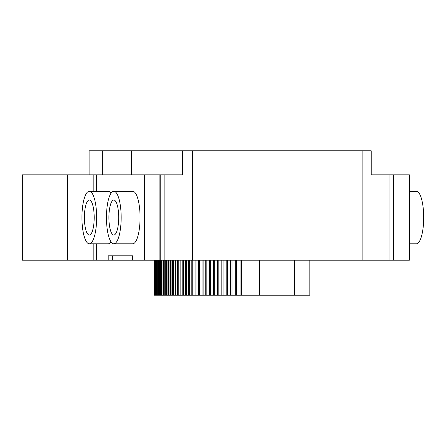 <?xml version="1.0" encoding="UTF-8"?>
<svg xmlns="http://www.w3.org/2000/svg" width="446" height="446" viewBox="0 0 446 446"><rect width="100%" height="100%" fill="white"/><g stroke="black" fill="none" stroke-linecap="round" stroke-linejoin="round"><path stroke-width="0.67" d="M154.232 260.208L154.232 295.219L309.819 295.219L309.819 260.208M67.519 260.208L67.519 174.854L22.3 174.854L22.3 260.208L112.403 260.208L112.403 255.826L132.713 255.826L108.205 255.826L108.205 260.208M144.666 260.208L164.139 260.208L164.139 174.854L144.666 174.854L144.666 260.208L112.403 260.208M164.139 260.208L259.695 260.208L259.695 295.219M154.255 260.208L154.255 295.219M294.399 295.219L294.399 260.208L409.389 260.208L409.389 174.854L393.628 174.854L393.628 260.208M89.116 174.854L89.116 150.781L102.251 150.781L102.251 174.854M164.139 174.854L182.525 174.854L182.525 150.781L102.251 150.781M294.399 260.208L259.695 260.208M241.459 260.208L241.459 295.219M240.048 260.208L240.048 295.219M236.664 260.208L236.664 295.219M235.293 260.208L235.293 295.219M231.998 260.208L231.998 295.219M230.666 260.208L230.666 295.219M227.471 260.208L227.471 295.219M226.178 260.208L226.178 295.219M223.072 260.208L223.072 295.219M221.818 260.208L221.818 295.219M218.813 260.208L218.813 295.219M217.598 260.208L217.598 295.219M214.688 260.208L214.688 295.219M213.511 260.208L213.511 295.219M210.69 260.208L210.69 295.219M209.553 260.208L209.553 295.219M206.833 260.208L206.833 295.219M205.734 260.208L205.734 295.219M203.114 260.208L203.114 295.219M202.055 260.208L202.055 295.219M199.524 260.208L199.524 295.219M198.503 260.208L198.503 295.219M196.073 260.208L196.073 295.219M195.092 260.208L195.092 295.219M192.756 260.208L192.756 295.219M191.813 260.208L191.813 295.219M189.572 260.208L189.572 295.219M188.669 260.208L188.669 295.219M186.528 260.208L186.528 295.219M185.664 260.208L185.664 295.219M183.618 260.208L183.618 295.219M182.793 260.208L182.793 295.219M180.847 260.208L180.847 295.219M180.061 260.208L180.061 295.219M178.21 260.208L178.21 295.219M177.469 260.208L177.469 295.219M175.707 260.208L175.707 295.219M175.005 260.208L175.005 295.219M173.349 260.208L173.349 295.219M172.686 260.208L172.686 295.219M171.119 260.208L171.119 295.219M170.5 260.208L170.5 295.219M169.034 260.208L169.034 295.219M168.449 260.208L168.449 295.219M167.083 260.208L167.083 295.219M166.536 260.208L166.536 295.219M165.265 260.208L165.265 295.219M164.764 260.208L164.764 295.219M163.593 260.208L163.593 295.219M163.13 260.208L163.13 295.219M162.054 260.208L162.054 295.219M161.63 260.208L161.63 295.219M160.655 260.208L160.655 295.219M160.27 260.208L160.27 295.219M159.389 260.208L159.389 295.219M159.049 260.208L159.049 295.219M158.263 260.208L158.263 295.219M157.962 260.208L157.962 295.219M157.276 260.208L157.276 295.219M157.014 260.208L157.014 295.219M156.429 260.208L156.429 295.219M156.206 260.208L156.206 295.219M155.715 260.208L155.715 295.219M155.537 260.208L155.537 295.219M155.147 260.208L155.147 295.219M155.002 260.208L155.002 295.219M154.712 260.208L154.712 295.219M154.611 260.208L154.611 295.219M154.411 260.208L154.411 295.219M154.355 260.208L154.355 295.219M192.505 260.208L192.505 150.781L362.113 150.781L362.113 260.208M182.525 150.781L192.505 150.781M160.772 174.854L160.772 260.208M159.897 174.854L159.897 260.208M96.559 191.267L96.559 174.854L144.666 174.854M96.559 243.789L96.559 260.208M132.713 260.208L132.713 255.826M113.808 243.789L132.713 243.789A26.264 7.353 -90 0 0 140.066 217.531A26.264 7.353 -90 0 0 132.713 191.267L113.808 191.267A26.264 7.353 -90 0 0 106.455 217.531A26.264 7.353 -90 0 0 113.808 243.789A26.264 7.353 -90 0 0 121.161 217.531A26.264 7.353 -90 0 0 113.808 191.267M111.004 193.246A26.264 7.353 -90 0 0 108.205 191.267L89.295 191.267A26.264 7.353 -90 0 0 81.941 217.531A26.264 7.353 -90 0 0 89.295 243.789A26.264 7.353 -90 0 0 96.648 217.531A26.264 7.353 -90 0 0 89.295 191.267M89.295 243.789L108.205 243.789A26.264 7.353 -90 0 0 111.004 241.81M96.559 174.854L93.844 174.854L93.844 191.267M93.844 243.789L93.844 260.208M67.519 174.854L93.844 174.854M393.628 174.854L389.955 174.854L389.955 260.208M389.955 174.854L389.079 174.854L389.079 260.208M362.113 150.781L371.217 150.781L371.217 174.854L389.079 174.854M131.358 150.781L131.358 174.854M409.389 191.267L416.347 191.267A26.264 7.353 90 0 1 423.7 217.531A26.264 7.353 90 0 1 416.347 243.789L409.389 243.789M108.902 217.531A17.505 4.9 90 0 1 113.808 200.02A17.505 4.9 90 0 1 118.708 217.531A17.505 4.9 90 0 1 113.808 235.036A17.505 4.9 90 0 1 108.902 217.531M84.394 217.531A17.505 4.9 90 0 1 89.295 200.02A17.505 4.9 90 0 1 94.195 217.531A17.505 4.9 90 0 1 89.295 235.036A17.505 4.9 90 0 1 84.394 217.531"/></g></svg>
